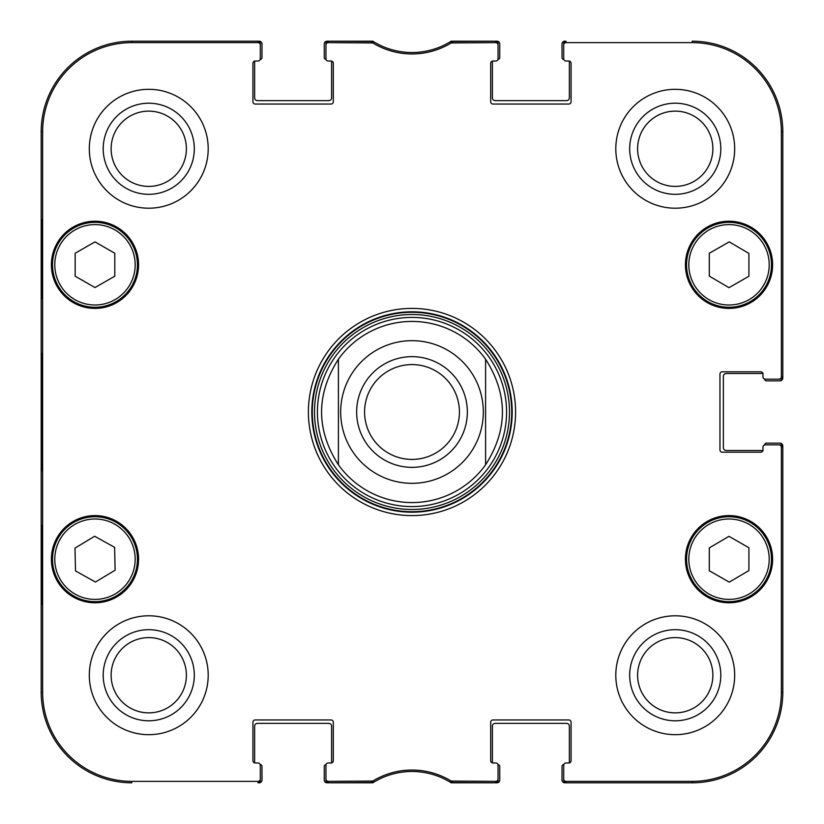 <?xml version="1.0" encoding="UTF-8"?>
<svg xmlns="http://www.w3.org/2000/svg" width="824" height="824" viewBox="0 0 824 824"><rect width="100%" height="100%" fill="white"/><g stroke="black" fill="none" stroke-linecap="round" stroke-linejoin="round"><path stroke-width="1.24" d="M764.682 444.909L764.682 444.836A1.7 1.7 0 0 1 766.382 443.137L779.967 443.137A2.833 2.833 0 0 1 782.8 445.969L782.8 692.222A90.578 90.578 0 0 1 692.222 782.8L564.852 782.8A2.833 2.833 0 0 1 562.019 779.967L562.019 766.382A1.7 1.7 0 0 1 563.719 764.682L563.791 764.682M762.983 449.925A2.266 2.266 0 0 1 762.911 450.491L726.191 450.491A2.833 2.833 0 0 1 723.359 447.669L723.359 376.331A2.833 2.833 0 0 1 726.191 373.509L762.911 373.509A2.266 2.266 0 0 1 762.983 374.075A2.266 2.266 0 0 0 760.717 371.809L722.226 371.809A2.266 2.266 0 0 0 719.96 374.075L719.96 449.925A2.266 2.266 0 0 0 722.226 452.191L760.717 452.191A2.266 2.266 0 0 0 762.983 449.925L762.983 447.102A2.266 2.266 0 0 1 765.249 444.836L779.102 444.836A2.266 2.266 0 0 1 781.368 447.102L781.368 692.222A89.147 89.147 0 0 1 692.222 781.368L565.985 781.368A2.266 2.266 90 0 1 563.719 779.102L563.719 780.534A2.266 2.266 90 0 0 565.985 782.8L692.222 782.8A90.578 90.578 0 0 0 782.8 692.222L782.8 447.102A2.266 2.266 0 0 0 780.534 444.836L779.102 444.836M764.682 379.091L764.682 379.164A1.7 1.7 0 0 0 766.382 380.863L779.967 380.863A2.833 2.833 0 0 0 782.8 378.031L782.8 131.778A90.578 90.578 0 0 0 692.222 41.2A90.578 90.578 0 0 1 782.8 131.778L781.368 131.778L781.368 376.898A2.266 2.266 -0 0 1 779.102 379.164L780.534 379.164A2.266 2.266 0 0 0 782.8 376.898L782.8 131.778M563.791 59.318L563.719 59.318A1.7 1.7 0 0 1 562.019 57.618L562.019 44.032A2.833 2.833 0 0 1 564.852 41.2L565.985 41.2A2.266 2.266 -90 0 0 563.719 43.466L563.719 44.898A2.266 2.266 -90 0 1 565.985 42.632L692.222 42.632A89.147 89.147 0 0 1 781.368 131.778M568.807 61.017A2.266 2.266 0 0 1 569.374 61.089L569.374 97.809A2.833 2.833 0 0 1 566.551 100.641L495.214 100.641A2.833 2.833 0 0 1 492.392 97.809L492.392 61.089A2.266 2.266 0 0 1 492.958 61.017A2.266 2.266 0 0 0 490.692 63.283L490.692 101.774A2.266 2.266 0 0 0 492.958 104.04L568.807 104.04A2.266 2.266 0 0 0 571.073 101.774L571.073 63.283A2.266 2.266 0 0 0 568.807 61.017L565.985 61.017A2.266 2.266 0 0 1 563.719 58.751L563.719 44.898M497.974 59.318L498.046 59.318A1.7 1.7 0 0 0 499.746 57.618L499.746 44.032A2.833 2.833 0 0 0 496.913 41.2L451.222 41.2A73.594 73.594 0 0 1 372.778 41.2L327.087 41.2A2.833 2.833 0 0 0 324.254 44.032L324.254 57.618A1.7 1.7 0 0 0 325.954 59.318L326.026 59.318M331.042 61.017A2.266 2.266 0 0 1 331.608 61.089L331.608 97.809A2.833 2.833 0 0 1 328.786 100.641L257.448 100.641A2.833 2.833 0 0 1 254.626 97.809L254.626 61.089A2.266 2.266 0 0 1 255.193 61.017A2.266 2.266 0 0 0 252.927 63.283L252.927 101.774A2.266 2.266 0 0 0 255.193 104.04L331.042 104.04A2.266 2.266 0 0 0 333.308 101.774L333.308 63.283A2.266 2.266 0 0 0 331.042 61.017L328.22 61.017A2.266 2.266 0 0 1 325.954 58.751L325.954 44.898A2.266 2.266 -90 0 1 328.22 42.632L372.901 42.961A75.025 75.025 0 0 0 451.099 42.961L495.78 42.632A2.266 2.266 -90 0 1 498.046 44.898L498.046 43.466A2.266 2.266 -90 0 0 495.78 41.2L450.677 41.54A73.594 73.594 0 0 1 373.324 41.54L328.22 41.2A2.266 2.266 -90 0 0 325.954 43.466L325.954 44.898M260.209 59.318L260.281 59.318A1.7 1.7 0 0 0 261.981 57.618L261.981 44.032A2.833 2.833 0 0 0 259.148 41.2L131.778 41.2A90.578 90.578 0 0 0 41.2 131.778A90.578 90.578 0 0 1 131.778 41.2L131.778 42.632L258.015 42.632A2.266 2.266 -90 0 1 260.281 44.898L260.281 43.466A2.266 2.266 -90 0 0 258.015 41.2L131.778 41.2M41.2 692.222L41.2 131.778L41.2 692.222A90.578 90.578 0 0 0 131.778 782.8A90.578 90.578 0 0 1 41.2 692.222L42.632 692.222L42.632 131.778A89.147 89.147 0 0 1 131.778 42.632M260.209 764.682L260.281 764.682A1.7 1.7 0 0 1 261.981 766.382L261.981 779.967A2.833 2.833 0 0 1 259.148 782.8L258.015 782.8A2.266 2.266 90 0 0 260.281 780.534L260.281 779.102A2.266 2.266 90 0 1 258.015 781.368L131.778 781.368A89.147 89.147 0 0 1 42.632 692.222M255.193 762.983A2.266 2.266 0 0 1 254.626 762.911L254.626 726.191A2.833 2.833 0 0 1 257.448 723.359L328.786 723.359A2.833 2.833 0 0 1 331.608 726.191L331.608 762.911A2.266 2.266 0 0 1 331.042 762.983A2.266 2.266 0 0 0 333.308 760.717L333.308 722.226A2.266 2.266 0 0 0 331.042 719.96L255.193 719.96A2.266 2.266 0 0 0 252.927 722.226L252.927 760.717A2.266 2.266 0 0 0 255.193 762.983L258.015 762.983A2.266 2.266 0 0 1 260.281 765.249L260.281 779.102M326.026 764.682L325.954 764.682A1.7 1.7 0 0 0 324.254 766.382L324.254 779.967A2.833 2.833 0 0 0 327.087 782.8L372.778 782.8A73.594 73.594 0 0 1 451.222 782.8L496.913 782.8A2.833 2.833 0 0 0 499.746 779.967L499.746 766.382A1.7 1.7 0 0 0 498.046 764.682L497.974 764.682M492.392 762.911L492.392 726.191A2.833 2.833 0 0 1 495.214 723.359L566.551 723.359A2.833 2.833 0 0 1 569.374 726.191L569.374 762.911A2.266 2.266 0 0 1 568.807 762.983A2.266 2.266 0 0 0 571.073 760.717L571.073 722.226A2.266 2.266 0 0 0 568.807 719.96L492.958 719.96A2.266 2.266 0 0 0 490.692 722.226L490.692 760.717A2.266 2.266 0 0 0 492.958 762.983L495.78 762.983A2.266 2.266 0 0 1 498.046 765.249L498.046 779.102A2.266 2.266 90 0 1 495.78 781.368L451.099 781.039A75.025 75.025 0 0 0 372.901 781.039L328.22 781.368A2.266 2.266 90 0 1 325.954 779.102L325.954 780.534A2.266 2.266 90 0 0 328.22 782.8L373.324 782.46A73.594 73.594 0 0 1 450.677 782.46L495.78 782.8A2.266 2.266 90 0 0 498.046 780.534L498.046 779.102M459.421 412A47.421 47.421 0 0 1 388.289 453.066A47.421 47.421 0 0 1 388.289 370.934A47.421 47.421 0 0 1 459.421 412M467.342 412A55.342 55.342 0 0 0 384.324 364.074A55.342 55.342 0 0 0 384.324 459.926A55.342 55.342 0 0 0 467.342 412M338.406 359.202L338.406 464.798A90.578 90.578 0 0 0 485.594 464.798L485.594 359.202C508.037 394.397 508.037 429.603 485.594 464.798L485.594 359.202A90.578 90.578 0 0 0 338.406 359.202L338.406 464.798C315.963 429.603 315.963 394.397 338.406 359.202A90.578 90.578 0 0 1 485.594 359.202M565.985 762.983L568.807 762.983L565.985 762.983A2.266 2.266 0 0 0 563.719 765.249L563.719 779.102M762.983 376.898L762.983 374.075L762.983 376.898A2.266 2.266 0 0 0 765.249 379.164L779.102 379.164M495.78 61.017L492.958 61.017L495.78 61.017A2.266 2.266 0 0 0 498.046 58.751L498.046 44.898M258.015 61.017L255.193 61.017L258.015 61.017A2.266 2.266 0 0 0 260.281 58.751L260.281 44.898M328.22 762.983L331.042 762.983L328.22 762.983A2.266 2.266 0 0 0 325.954 765.249L325.954 779.102M138.566 264.813A43.59 43.59 0 0 1 73.181 302.562A43.59 43.59 0 0 1 73.181 227.064A43.59 43.59 0 0 1 138.566 264.813M772.613 264.813A43.59 43.59 0 0 1 707.229 302.562A43.59 43.59 0 0 1 707.229 227.064A43.59 43.59 0 0 1 772.613 264.813M772.613 559.187A43.59 43.59 0 0 1 707.229 596.937A43.59 43.59 0 0 1 707.229 521.438A43.59 43.59 0 0 1 772.613 559.187M138.566 559.187A43.59 43.59 0 0 1 73.181 596.937A43.59 43.59 0 0 1 73.181 521.438A43.59 43.59 0 0 1 138.566 559.187M208.204 148.763A59.441 59.441 0 0 1 119.037 200.242A59.441 59.441 0 0 1 119.037 97.284A59.441 59.441 0 0 1 208.204 148.763M734.678 148.763A59.441 59.441 0 0 1 645.522 200.242A59.441 59.441 0 0 1 645.522 97.284A59.441 59.441 0 0 1 734.678 148.763M734.678 675.237A59.441 59.441 0 0 1 645.522 726.716A59.441 59.441 0 0 1 645.522 623.758A59.441 59.441 0 0 1 734.678 675.237M208.204 675.237A59.441 59.441 0 0 1 119.037 726.716A59.441 59.441 0 0 1 119.037 623.758A59.441 59.441 0 0 1 208.204 675.237M308.403 412A103.597 103.597 0 0 0 463.799 501.713A103.597 103.597 0 0 0 463.799 322.287A103.597 103.597 0 0 0 308.403 412M111.127 148.763A37.626 37.626 0 0 1 167.571 116.174A37.626 37.626 0 0 1 167.571 181.352A37.626 37.626 0 0 1 111.127 148.763M111.127 675.237A37.626 37.626 0 0 1 167.571 642.648A37.626 37.626 0 0 1 167.571 707.826A37.626 37.626 0 0 1 111.127 675.237M637.611 675.237A37.626 37.626 0 0 1 694.055 642.648A37.626 37.626 0 0 1 694.055 707.826A37.626 37.626 0 0 1 637.611 675.237M637.611 148.763A37.626 37.626 0 0 1 694.055 116.174A37.626 37.626 0 0 1 694.055 181.352A37.626 37.626 0 0 1 637.611 148.763M709.289 570.723L709.289 547.888L728.983 536.331L748.913 547.754L748.913 570.579L729.219 582.135L709.289 570.723M750.118 522.344A42.457 42.457 0 0 0 686.567 559.331A42.457 42.457 0 0 0 750.376 595.886A42.457 42.457 0 0 0 750.118 522.344M748.995 524.311A40.191 40.191 0 0 0 688.823 559.331A40.191 40.191 0 0 0 749.232 593.929A40.191 40.191 0 0 0 748.995 524.311A40.191 40.191 0 0 1 749.232 593.929A40.191 40.191 0 0 1 688.823 559.331A40.191 40.191 0 0 1 748.995 524.311M114.794 276.205L94.976 287.555L75.169 276.205L75.169 253.236L94.976 241.885L114.794 253.236L114.794 276.205M52.52 264.813A42.457 42.457 0 0 0 116.205 301.584A42.457 42.457 0 0 0 116.205 228.042A42.457 42.457 0 0 0 52.52 264.813M728.983 287.669L709.289 276.112L709.289 253.277L729.219 241.865L748.913 253.421L748.913 276.246L728.983 287.669M707.919 227.97A42.457 42.457 0 0 0 707.661 301.512A42.457 42.457 0 0 0 771.48 264.957A42.457 42.457 0 0 0 707.919 227.97M709.042 229.937A40.191 40.191 0 0 0 708.805 299.555A40.191 40.191 0 0 0 769.214 264.947A40.191 40.191 0 0 0 709.042 229.937A40.191 40.191 0 0 1 769.214 264.947A40.191 40.191 0 0 1 708.805 299.555A40.191 40.191 0 0 1 709.042 229.937M95.45 582.043L75.509 570.929L74.994 548.104L94.667 536.239L114.618 547.352L115.123 570.177L95.45 582.043M73.058 522.828A42.457 42.457 0 0 0 74.448 596.349A42.457 42.457 0 0 0 137.433 558.384A42.457 42.457 0 0 0 73.058 522.828M412 506.575A94.575 94.575 0 0 0 493.906 364.713A94.575 94.575 0 0 0 330.094 364.713A94.575 94.575 0 0 0 412 506.575M338.406 464.798A90.578 90.578 0 0 0 412 502.578M41.674 298.782L41.674 219.524L42.168 298.782M41.674 604.476L41.674 525.218L42.168 604.476M41.334 412L41.849 470.854L42.312 389.052L41.849 353.218L41.334 412M103.206 148.763A45.557 45.557 0 0 0 171.536 188.212A45.557 45.557 0 0 0 171.536 109.314A45.557 45.557 0 0 0 103.206 148.763M103.206 675.237A45.557 45.557 0 0 0 171.536 714.686A45.557 45.557 0 0 0 171.536 635.788A45.557 45.557 0 0 0 103.206 675.237M629.68 675.237A45.557 45.557 0 0 0 698.021 714.686A45.557 45.557 0 0 0 698.021 635.788A45.557 45.557 0 0 0 629.68 675.237M629.68 148.763A45.557 45.557 0 0 0 698.021 188.212A45.557 45.557 0 0 0 698.021 109.314A45.557 45.557 0 0 0 629.68 148.763M311.802 412A100.198 100.198 0 0 1 462.099 325.223A100.198 100.198 0 0 1 462.099 498.778A100.198 100.198 0 0 1 311.802 412M371.727 42.632L372.129 41.2L373.324 41.54L372.901 42.961M452.273 781.368L451.871 782.8L450.677 782.46L451.099 781.039M412 340.673A71.328 71.328 0 0 1 483.327 412A71.328 71.328 0 0 1 412 483.327A71.328 71.328 0 0 1 340.673 412A71.328 71.328 0 0 1 412 340.673M54.786 264.813A40.191 40.191 0 0 1 115.082 229.999A40.191 40.191 0 0 1 115.082 299.617A40.191 40.191 0 0 1 54.786 264.813M74.232 524.764A40.191 40.191 0 0 1 135.167 558.425A40.191 40.191 0 0 1 75.54 594.372A40.191 40.191 0 0 1 74.232 524.764M412 511.704A99.704 99.704 0 0 0 498.345 362.148A99.704 99.704 0 0 0 325.655 362.148A99.704 99.704 0 0 0 412 511.704M412 509.479A97.479 97.479 0 0 0 496.419 363.26A97.479 97.479 0 0 0 327.581 363.26A97.479 97.479 0 0 0 412 509.479M41.2 131.778L42.632 131.778M373.324 782.46L372.901 781.039M371.727 781.368L372.129 782.8M328.22 42.632L328.22 41.2M450.677 41.54L451.099 42.961M452.273 42.632L451.871 41.2M495.78 41.2L495.78 42.632M328.22 782.8L328.22 781.368M258.015 781.368L258.015 782.8M495.78 781.368L495.78 782.8M565.985 782.8L565.985 781.368M781.368 447.102L782.8 447.102M782.8 692.222L781.368 692.222M782.8 376.898L781.368 376.898M565.985 42.632L565.985 41.2M258.015 41.2L258.015 42.632M692.222 782.8L692.222 781.368M692.222 41.2L692.222 42.632M131.778 782.8L131.778 781.368"/></g></svg>
